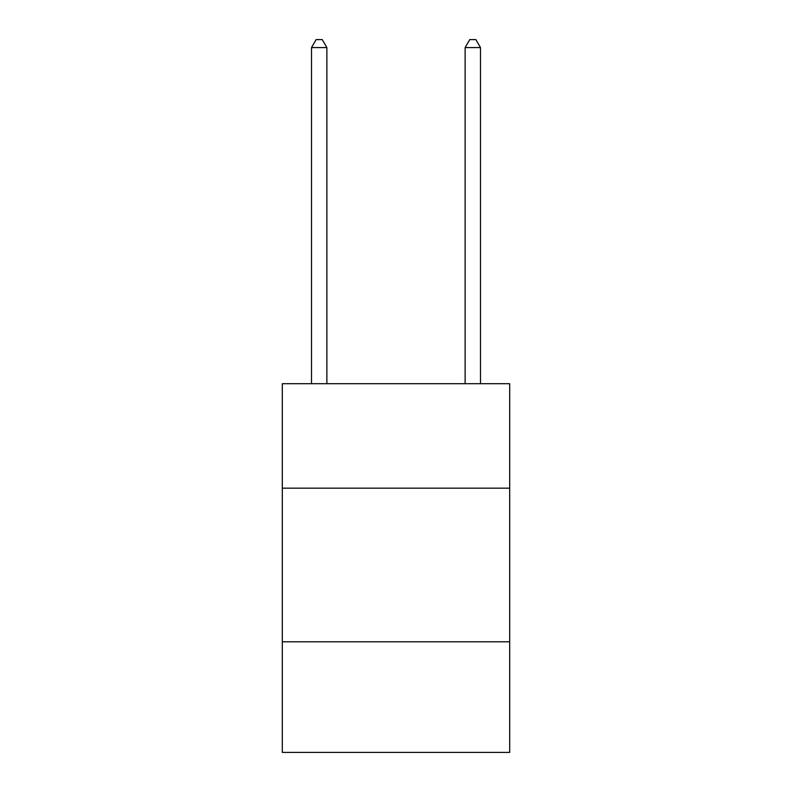 <?xml version="1.0" encoding="UTF-8"?>
<svg xmlns="http://www.w3.org/2000/svg" width="792" height="792" viewBox="0 0 792 792"><rect width="100%" height="100%" fill="white"/><g stroke="black" fill="none" stroke-linecap="round" stroke-linejoin="round"><path stroke-width="1.19" d="M509.682 488.169L509.682 383.714L282.318 383.714L282.318 488.169L509.682 488.169L509.682 752.4L282.318 752.4L282.318 488.169M509.682 641.797L282.318 641.797M326.868 383.714L326.868 47.589L311.513 47.589L311.513 383.714M311.513 47.589L316.117 39.6L322.265 39.6L326.868 47.589M480.487 383.714L480.487 47.589L465.132 47.589L465.132 383.714M465.132 47.589L469.735 39.6L475.883 39.6L480.487 47.589"/></g></svg>
